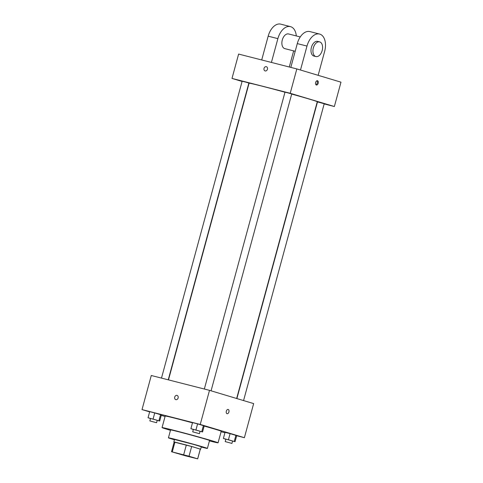 <?xml version="1.0" encoding="UTF-8"?>
<svg xmlns="http://www.w3.org/2000/svg" width="483" height="483" viewBox="0 0 483 483"><rect width="100%" height="100%" fill="white"/><g stroke="black" fill="none" stroke-linecap="round" stroke-linejoin="round"><path stroke-width="0.72" d="M176.838 453.314L194.347 457.944L176.838 453.314M185.532 455.831L197.686 458.85L189.022 456.23L171.519 451.738L185.532 455.831M183.679 454.763L186.323 445.018L174.937 442.114L172.286 451.853M171.519 451.738L174.164 441.999L174.937 442.114M186.323 445.018L191.666 446.485L189.022 456.23M197.686 458.85L200.336 449.112L191.666 446.485M200.318 449.166L193.242 446.92L174.152 442.06M173.856 441.915L174.514 439.482L193.906 444.487L201.308 446.757L200.644 449.196M200.3 449.081L197.656 458.82M201.23 447.047A20.189 0.405 -164.8 0 0 207.394 448.411A20.189 0.405 -164.8 0 0 196.629 445.109A20.189 0.405 -164.8 0 0 176.138 439.584A20.189 0.405 -164.8 0 0 168.428 437.827A20.189 0.405 -164.8 0 0 174.441 439.765M207.394 448.411L209.544 440.502A20.189 0.405 -164.8 0 0 198.779 437.193A20.189 0.405 -164.8 0 0 178.287 431.675A20.189 0.405 -164.8 0 0 170.577 429.912L168.428 437.827M209.435 440.907A29.022 0.586 -164.8 0 0 218.068 442.814A29.022 0.586 -164.8 0 0 202.588 438.063A29.022 0.586 -164.8 0 0 173.137 430.13A29.022 0.586 -164.8 0 0 162.053 427.594A29.022 0.586 -164.8 0 0 170.469 430.317M162.053 427.594L165.198 416.032A29.022 0.586 15.2 0 1 176.283 418.562A29.022 0.586 15.2 0 1 192.488 422.836M204.164 426.06A29.022 0.586 15.2 0 1 221.214 431.253L218.068 442.814M200.071 431.319L202.564 431.953L204.218 425.867L197.595 423.881L192.554 422.595L190.9 428.681L193.345 429.496M232.558 441.07L235.052 441.71L236.706 435.618L230.089 433.631L225.042 432.345L223.388 438.431L225.839 439.246M236.682 435.726L244.386 437.695L200.24 424.442L142.02 409.584L149.639 411.872M161.25 415.356L165.065 416.503M221.081 431.748L224.939 432.732M157.216 420.385L159.71 421.019L161.364 414.933L154.741 412.947L149.7 411.661L148.046 417.747L150.491 418.562M244.386 437.695L253.653 403.601L209.507 390.349L151.282 375.496L142.02 409.584M209.507 390.349L200.24 424.442M175.788 399.652A2.21 1.751 106.7 0 1 174.725 397.098A2.21 1.751 106.7 0 1 177.056 395.42A2.21 1.751 106.7 0 1 178.1 398.04A2.21 1.751 106.7 0 1 175.788 399.646A2.21 1.751 106.7 0 1 174.725 397.098A2.21 1.751 106.7 0 1 177.062 395.42M227.028 413.72A2.21 1.346 -75.7 0 1 226.316 411.226A2.21 1.346 -75.7 0 1 228.157 409.445A2.21 1.346 -75.7 0 1 228.912 411.921A2.21 1.346 -75.7 0 1 227.064 413.726A2.21 1.346 -75.7 0 1 227.028 413.72M228.151 409.445A2.21 1.346 -75.7 0 1 228.906 411.921A2.21 1.346 -75.7 0 1 227.058 413.726M168.476 379.886L249.083 83.209A35.331 0.712 15.2 0 1 284.976 92.229M291.696 94.07A35.331 0.712 15.2 0 1 317.277 101.738L236.652 398.499M204.339 389.032L285 92.15L288.381 92.996L291.72 93.98L211.071 390.819M161.485 378.098L242.146 81.216L245.527 82.062L248.872 83.046L168.235 379.825M236.887 398.572L317.488 101.907L324.214 103.73L243.565 400.576M296.834 68.924L340.98 82.176L334.363 106.526L324.159 103.923L334.363 106.526L290.217 93.279L231.997 78.421L242.086 81.452L231.997 78.421L238.614 54.072L296.834 68.924L290.217 93.279L231.997 78.421M235.052 441.71L223.388 438.431M225.199 441.595L225.863 439.156L229.238 440.001L232.583 440.985L231.925 443.418L225.199 441.595L231.925 443.418M236.706 435.618L235.921 435.268L234.267 441.359M235.921 435.268L230.089 433.631L228.435 439.717M230.089 433.631L225.042 432.345M159.71 421.019L148.046 417.747M149.857 420.904L150.515 418.471L153.896 419.316L157.241 420.301L156.577 422.734L149.857 420.904L156.577 422.734M161.364 414.933L160.573 414.583L158.919 420.669M160.573 414.583L154.741 412.947L153.087 419.033M154.741 412.947L149.7 411.661M202.564 431.953L190.9 428.681M192.705 431.838L193.369 429.405L196.75 430.25L200.089 431.228L199.431 433.668L192.705 431.838L199.431 433.668M204.218 425.867L203.428 425.517L201.773 431.603M203.428 425.517L197.595 423.881L195.941 429.967M197.595 423.881L192.554 422.595M318.212 83.245A2.21 1.346 -75.7 0 1 316.377 84.996A2.21 1.346 -75.7 0 1 315.622 82.527A2.21 1.346 -75.7 0 1 317.47 80.715A2.21 1.346 -75.7 0 1 318.212 83.245M334.363 106.526L290.217 93.279M315.924 84.718A2.21 1.346 104.3 0 0 317.234 82.991A2.21 1.346 104.3 0 0 316.939 80.752M266.375 66.69A2.21 1.751 -73.3 0 0 266.32 66.672A2.21 1.751 106.7 0 1 266.375 66.69A2.21 1.751 106.7 0 1 267.413 69.311A2.21 1.751 106.7 0 1 265.101 70.923A2.21 1.751 106.7 0 1 264.05 68.338A2.21 1.751 106.7 0 1 266.314 66.672A2.21 1.751 -73.3 0 0 264.05 68.338A2.21 1.751 -73.3 0 0 265.107 70.923M288.695 33.991A7.571 4.607 104.3 0 0 288.58 33.961A7.571 4.607 104.3 0 0 282.241 40.161A7.571 4.607 104.3 0 0 284.837 48.638L295.198 51.276M271.416 62.44L277.876 38.646A15.142 9.213 -75.7 0 1 290.452 26.625A15.142 9.213 -75.7 0 1 296.308 35.935M289.275 66.998L293.652 50.884M318.14 75.324L324.648 51.379A15.142 9.213 104.3 0 0 319.565 34.051L309.857 31.576A15.142 9.213 104.3 0 0 297.286 43.603L290.82 67.391M290.452 26.625L280.75 24.15A15.142 9.213 104.3 0 0 268.174 36.171L261.708 59.964M319.631 41.882L317.693 41.387A7.571 4.607 104.3 0 0 311.378 47.497A7.571 4.607 104.3 0 0 313.835 56.034A7.571 4.607 104.3 0 0 313.95 56.064L315.888 56.559A7.571 4.607 -75.7 0 1 315.773 56.529A7.571 4.607 -75.7 0 1 313.322 47.992A7.571 4.607 -75.7 0 1 319.631 41.882A7.571 4.607 -75.7 0 1 322.221 50.359A7.571 4.607 -75.7 0 1 315.888 56.559M319.565 34.051A15.142 9.213 104.3 0 0 306.989 46.078L300.486 70.023M277.876 38.646L268.174 36.171M306.989 46.078L297.286 43.603M288.58 33.961L300.257 36.943"/></g></svg>
